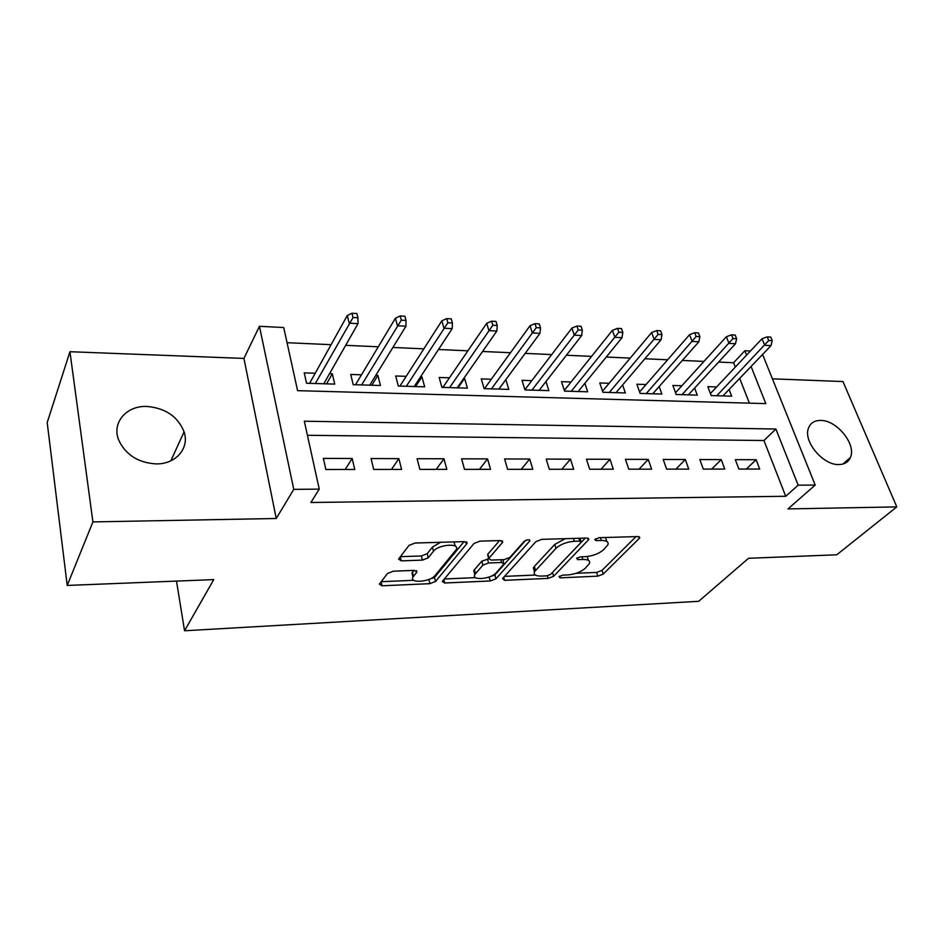 <?xml version="1.0" encoding="UTF-8"?>
<svg xmlns="http://www.w3.org/2000/svg" width="944" height="944" viewBox="0 0 944 944"><rect width="100%" height="100%" fill="white"/><g stroke="black" fill="none" stroke-linecap="round" stroke-linejoin="round"><path stroke-width="1.42" d="M558.954 576.607L560.17 577.846L597.8 576.159L603.204 574.117L639.749 537.891L637.778 536.57L599.051 537.691L594.755 539.638L596.219 540.629L601.293 540.475C606.685 540.499 608.88 541.95 607.877 544.83L603.499 549.762C598.933 553.703 592.95 555.992 585.551 556.63L580.536 556.818L576.619 558.317L577.811 559.627L582.814 559.438C588.183 559.414 590.389 560.795 589.422 563.58L585.256 568.253C580.867 572.04 575.014 574.271 567.722 574.931L562.777 575.144L558.954 576.607M156.149 463.905C176.009 464.295 189.673 448.07 184.092 431.88C177.861 416.552 165.46 408.068 146.875 406.451C126.461 405.495 111.498 422.77 118.743 440.187C125.741 454.878 138.213 462.784 156.149 463.905M838.886 464.554C844.561 464.436 848.396 462.088 850.391 457.51C856.609 444.506 836.762 419.986 820.584 420.434C814.507 420.446 810.483 422.983 808.512 428.057C802.884 441.108 822.956 465.368 838.886 464.554M393.306 571.203L387.5 573.468L379.335 584.147L382.049 585.799L429.898 583.663L435.538 581.48L466.867 543.673L464.566 541.596L415.006 543.036L409 545.396L398.557 559.072L401.271 560.854L422.405 560.111L428.257 557.81L433.485 551.261C438.5 544.299 460.495 542.812 456.188 549.668L435.09 575.486C430.275 582.011 408.882 583.616 412.965 577.079L416.882 572.029L414.251 570.377L393.306 571.203M67.213 585.445L47.2 422.582L69.939 351.711L92.913 521.914L67.213 585.445L213.757 579.604L184.552 630.769L698.69 601.304L748.557 558.293L836.75 554.789L896.8 506.893L787.98 508.922L815.203 485.051L798.164 485.192L785.727 496.273L310.883 502.491L319.249 489.134L293.761 489.346L259.435 326.305L283.719 327.521L297.596 390.663L765.808 403.607L751.082 366.461M92.913 521.914L276.25 518.492L293.761 489.346M502.574 578.53L504.568 580.324L548.157 578.377L553.632 576.288L588.796 539.484L586.684 538.056L541.738 539.354L535.909 541.62L502.574 578.53M490.396 580.961L444.742 583.003L442.264 581.48L474.018 543.461L479.93 541.148L500.332 540.558L502.739 542.198L488.721 558.529L491.116 560.087L504.179 559.603L509.902 557.397L524.191 541.337C527.295 539.461 529.195 539.295 529.903 540.853L495.954 578.825L490.396 580.961L488.957 577.055M896.8 506.893L842.968 381.553L772.404 378.827M329.515 373.718L332.312 373.812L326.565 383.854M315.225 373.234L304.216 372.856L306.54 383.252L334.731 384.102L332.312 373.812M375.818 375.299L377.895 375.37L371.818 385.235M361.469 374.815L350.731 374.449L353.198 384.668L380.444 385.494L377.895 375.37M420.576 376.833L421.968 376.88L415.596 386.568M406.191 376.337L395.701 375.983L398.297 386.037L424.647 386.839L421.968 376.88M463.858 378.308L464.601 378.343L457.958 387.854M449.438 377.824L439.184 377.47L441.91 387.37L467.398 388.149L464.601 378.343M505.736 379.748L498.987 389.105M491.293 379.252L481.275 378.91L484.119 388.657L508.792 389.4L505.89 379.748M531.814 380.633L522.032 380.302L524.97 389.896L548.865 390.627L545.986 381.494M571.085 381.978L561.503 381.647L564.547 391.099L587.699 391.807L584.891 383.276M609.14 383.276L599.77 382.957L602.897 392.267L625.353 392.952L622.592 384.951M646.038 384.538L636.87 384.232L640.091 393.4L661.862 394.061L659.16 386.533M681.851 385.766L672.871 385.459L676.164 394.498L697.286 395.135L694.642 388.043M738.881 469.074L759.708 469.05L756.12 459.728L735.329 459.657L738.881 469.074M703.304 469.109L724.78 469.085L721.251 459.622L699.823 459.551L703.304 469.109M666.617 469.144L688.766 469.121L685.32 459.504L663.219 459.445L666.617 469.144M628.763 469.192L651.62 469.168L648.245 459.398L625.447 459.327L628.763 469.192M589.681 469.227L613.281 469.203L610.001 459.28L586.46 459.209L589.681 469.227M549.314 469.274L573.692 469.251L570.506 459.162L546.198 459.091L549.314 469.274M507.612 469.31L532.805 469.286L529.714 459.032L504.592 458.961L507.612 469.31M464.483 469.357L490.538 469.333L487.564 458.914L461.592 458.831L464.483 469.357M419.868 469.404L446.819 469.38L443.975 458.772L417.095 458.701L419.868 469.404M373.694 469.451L401.589 469.428L398.875 458.642L371.051 458.56L373.694 469.451M785.727 496.273L763.956 440.518L307.414 435.29M352.183 458.501L323.367 458.406L325.857 469.498L354.755 469.475L352.183 458.501L345.138 469.487M735.293 367.11L733.594 362.744L718.585 362.071M703.953 361.41L682.311 360.443M667.656 359.782L644.894 358.767M630.214 358.106L606.272 357.033M591.581 356.372L566.388 355.239M551.697 354.578L525.171 353.386M510.492 352.726L482.573 351.475M467.894 350.814L438.512 349.492M423.856 348.843L392.905 347.451M378.273 346.79L345.669 345.327M331.096 344.678L287.047 342.696M749.371 403.147L739.695 378.379M716.602 386.957L707.811 386.651L711.162 395.56L731.683 396.185L729.098 389.459M176.504 581.091L184.552 630.769M276.25 518.492L243.93 358.425L69.939 351.711M243.93 358.425L259.435 326.305M733.594 362.744L744.84 350.731L750.445 351.015M798.164 485.192L775.885 429.024L304.322 421.213L319.249 489.134M762.575 354.425L815.203 485.051M746.586 355.121L744.84 350.731M763.956 440.518L775.885 429.024M756.12 459.728L746.303 469.062M721.251 459.622L711.623 469.097M685.32 459.504L675.88 469.144M648.245 459.398L639.041 469.18M610.001 459.28L601.033 469.215M570.506 459.162L561.798 469.262M529.714 459.032L521.289 469.298M487.564 458.914L479.446 469.345M443.975 458.772L436.187 469.392M398.875 458.642L391.441 469.439M588.23 559.757L587.18 556.523M606.638 540.959L605.493 537.514M576.123 573.303L596.62 572.418L602.024 570.365L636.032 536.629M551.992 572.89L585.268 538.092M504.509 576.383L535.39 575.049M546.729 575.852L550.576 574.377L580.973 542.505L579.758 541.124L574.306 541.29C566.601 541.927 560.476 544.287 555.957 548.37L534.457 571.757C533.419 574.695 535.744 576.135 541.431 576.076L546.729 575.852M565.291 538.67L554.765 544.405L555.957 548.37M534.658 571.403L533.336 567.875L534.375 566.412L554.765 544.405M475.599 577.634L444.317 578.979M499.541 540.582L487.883 554.116L488.367 555.886M525.596 540.393L494.868 574.908L495.954 578.825M475.505 573.704L474.832 574.672C471.139 580.831 491.14 579.073 496.155 572.843L503.966 563.981L501.63 562.494L488.579 562.978L482.88 565.196L475.505 573.704L474.431 569.716L473.758 570.695L474.561 573.692M503.648 562.848L502.963 559.65M474.431 569.716L481.782 561.184L488.603 558.931M489.322 577.044L494.868 574.908M412.752 576.229L411.962 573.008L413.956 570.388M455.102 545.538L453.958 541.903M440.541 542.293L432.423 547.107L433.485 551.261M400.362 556.677L421.366 555.969L427.207 553.68L432.423 547.107M428.234 579.675L434.511 577.468L464.047 541.608M381.187 581.705L413.767 580.3M772.216 340.713L770.729 337.067L767.224 336.866L768.711 340.513L772.216 340.713L771 345.622L764.687 345.28L762.032 338.719L710.407 393.542M768.711 340.513L716.779 395.737M771 345.622L722.927 395.925M762.032 338.719L767.224 336.866M736.627 338.743L735.164 335.037L731.541 334.837L733.004 338.542L736.627 338.743L735.494 343.734L728.992 343.38L726.384 336.725L675.515 392.739M733.004 338.542L682.016 394.675M735.494 343.734L688.353 394.863M726.384 336.725L731.541 334.837M699.893 336.713L698.466 332.949L694.725 332.736L696.165 336.501L699.893 336.713L698.867 341.787L692.153 341.421L689.592 334.66L639.584 391.949M696.165 336.501L646.215 393.589M698.867 341.787L652.741 393.79M689.592 334.66L694.725 332.736M661.98 334.613L660.588 330.789L656.729 330.577L658.121 334.4L661.98 334.613L661.06 339.769L654.121 339.403L651.631 332.536L602.532 391.17M658.121 334.4L609.305 392.468M661.06 339.769L616.031 392.669M651.631 332.536L656.729 330.577M622.828 332.441L621.459 328.571L617.482 328.347L618.839 332.217L622.828 332.441L622.013 337.692L614.851 337.315L612.42 330.341L564.323 390.415M618.839 332.217L571.238 391.3M622.013 337.692L578.176 391.512M612.42 330.341L617.482 328.347M582.354 330.199L581.032 326.27L576.914 326.034L578.235 329.975L582.354 330.199L581.669 335.557L574.271 335.155L571.911 328.075L524.911 389.695M578.235 329.975L531.968 390.108M581.669 335.557L539.13 390.332M571.911 328.075L576.914 326.034M540.523 327.887L539.236 323.886L534.977 323.65L536.263 327.651L540.523 327.887L539.968 333.338L532.31 332.925L530.032 325.727L484.473 388.668M536.263 327.651L491.435 388.881M539.968 333.338L498.833 389.105M530.032 325.727L534.977 323.65M497.24 325.491L496.001 321.432L491.6 321.172L492.827 325.243L497.24 325.491L496.827 331.037L488.898 330.624L486.703 323.308L442.889 387.394M492.827 325.243L449.58 387.606M496.827 331.037L457.215 387.831M486.703 323.308L491.6 321.172M452.436 323.013L451.256 318.883L446.689 318.624L447.869 322.754L452.436 323.013L452.176 328.665L443.963 328.229L441.863 320.795L399.926 386.096M447.869 322.754L406.321 386.285M452.176 328.665L414.215 386.521M441.863 320.795L446.689 318.624M406.026 320.441L404.905 316.24L400.173 315.969L401.294 320.181L406.026 320.441L405.932 326.211L397.424 325.763L395.43 318.199L355.522 384.739M401.294 320.181L361.599 384.928M405.932 326.211L369.765 385.176M395.43 318.199L400.173 315.969M357.929 317.786L356.867 313.514L351.97 313.231L353.032 317.514L357.929 317.786L358.012 323.662L349.197 323.19L347.309 315.497L309.608 383.347M353.032 317.514L315.343 383.512M358.012 323.662L323.792 383.771M347.309 315.497L351.97 313.231M559.639 576.088L560.17 577.846M595.629 538.764L596.219 540.629M577.256 557.821L577.811 559.627M581.988 556.759L582.814 559.438M600.396 537.655L601.293 540.475M638.64 536.617L639.277 538.528M602.024 570.365L603.204 574.117M596.62 572.418L597.8 576.159M587.805 538.139L588.395 540.051M552.5 572.465L553.632 576.288M547.39 575.781L548.157 578.377M503.718 577.268L504.568 580.324M578.873 538.281L579.758 541.124M573.433 538.434L574.306 541.29M534.375 566.412L535.508 570.306M443.857 579.533L444.742 583.003M501.925 540.735L502.456 542.611M487.883 554.116L488.992 558.14M529.289 539.85L529.667 541.172M500.851 559.733L501.63 562.494M487.482 558.978L488.579 562.978M481.782 561.184L482.88 565.196M416.292 570.648L416.693 572.3M412.434 572.3L413.437 576.383M427.207 553.68L428.257 557.81M421.366 555.969L422.405 560.111M400.28 556.783L401.271 560.854M466.371 541.821L466.867 543.673M434.511 577.468L435.538 581.48M428.883 579.651L429.898 583.663M381.105 581.811L382.049 585.799M184.092 431.88L170.805 460.849M850.391 457.51L842.921 464.047M639.407 536.853L639.749 537.891M588.454 538.375L588.796 539.484M580.041 538.245L581.008 541.349M533.336 567.875L534.457 571.757M502.385 540.936L502.739 542.198M487.611 554.494L488.721 558.529M529.643 540.003L529.903 540.853M473.758 570.695L474.832 574.672M416.575 570.801L416.882 572.029M411.962 573.008L412.965 577.079M466.749 542.009L467.103 543.331"/></g></svg>
